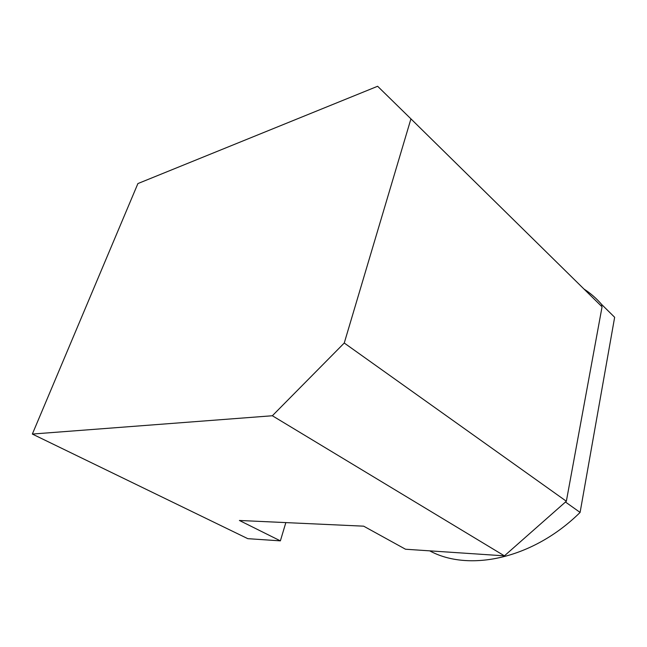 <?xml version="1.0" encoding="UTF-8"?>
<svg xmlns="http://www.w3.org/2000/svg" width="647" height="647" viewBox="0 0 647 647"><rect width="100%" height="100%" fill="white"/><g stroke="black" fill="none" stroke-linecap="round" stroke-linejoin="round"><path stroke-width="0.97" d="M32.35 434.056L137.9 183.57L377.63 86.269L410.934 118.862L344.253 343.023L566.351 501.239L504.409 555.854L405.515 549.23L363.663 526.173L239.406 520.471L280.377 540.86L247.825 538.676L32.35 434.056L272.355 415.754L344.253 343.023M410.934 118.862L602.066 306.824L566.351 501.239M280.377 540.86L285.845 522.598M504.409 555.854L272.355 415.754M429.713 550.856C468.517 572.005 532.683 559.307 580.1 512.424L614.65 317.281L604.694 307.471M601.484 306.249L601.783 304.6L614.65 317.281M583.998 289.055C590.582 293.293 596.51 298.469 601.783 304.6M565.373 502.104L549.271 516.306M580.1 512.424L565.462 502.023"/></g></svg>
